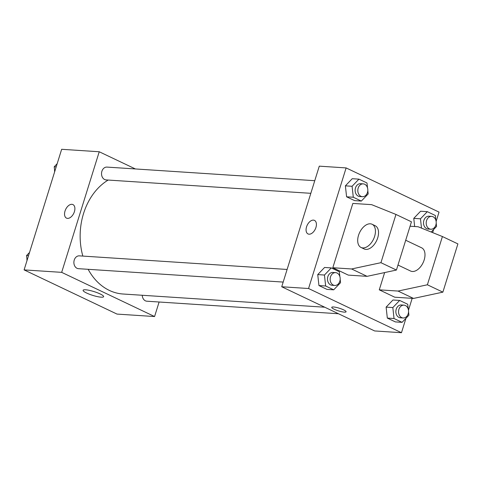 <?xml version="1.0" encoding="UTF-8"?>
<svg xmlns="http://www.w3.org/2000/svg" width="482" height="482" viewBox="0 0 482 482"><rect width="100%" height="100%" fill="white"/><g stroke="black" fill="none" stroke-linecap="round" stroke-linejoin="round"><path stroke-width="0.72" d="M159.108 302.009L154.577 316.541L117.012 314.083L24.1 269.896L61.66 149.293L99.232 151.758L135.394 168.953M108.167 180.057A59.991 46.7 93.7 0 0 82.844 256.087M88.152 269.317A59.991 46.7 93.7 0 0 122.988 294.008L324.741 307.215M154.577 316.541L61.672 272.354L99.232 151.758M287.115 269.456L79.313 255.852A6.429 5.007 93.7 0 0 73.897 261.943A6.429 5.007 93.7 0 0 78.476 268.679L283.181 282.078M314.758 180.696L106.956 167.091A6.429 5.007 93.7 0 0 101.545 173.183A6.429 5.007 93.7 0 0 106.118 179.919L310.83 193.318M338.472 313.746L146.853 301.208A6.429 5.007 -86.3 0 1 142.268 295.273M61.672 272.354L24.1 269.896M101.13 297.177A10.749 1.994 17.3 0 1 89.495 294.255A10.749 1.994 17.3 0 1 83.103 290.285A10.749 1.994 17.3 0 1 93.96 291.58A10.749 1.994 17.3 0 1 103.624 296.677A10.749 1.994 17.3 0 1 101.13 297.177M66.498 218.123A7.501 4.495 115.4 0 1 65.022 211.044A7.501 4.495 115.4 0 1 72.939 204.579A7.501 4.495 115.4 0 1 73.776 213.285A7.501 4.495 115.4 0 1 66.498 218.123A7.501 4.495 115.4 0 1 65.022 211.044A7.501 4.495 115.4 0 1 72.939 204.579M405.952 318.313L401.47 332.707L374.635 330.947L281.723 286.76L319.289 166.157L346.124 167.917L439.03 212.104L436.132 221.425M309.052 234.198A7.501 4.495 115.4 0 1 308.022 233.933A7.501 4.495 115.4 0 1 307.179 225.233A7.501 4.495 115.4 0 1 314.463 220.388A7.501 4.495 115.4 0 1 315.65 228.287A7.501 4.495 115.4 0 1 309.052 234.198M401.47 332.707L308.558 288.513L281.723 286.76M308.558 288.513L346.124 167.917M314.463 220.388A7.501 4.495 -64.6 0 0 307.185 225.233A7.501 4.495 -64.6 0 0 308.022 233.933M343.612 309.86A7.501 1.392 17.3 0 1 346.076 311.788A7.501 1.392 17.3 0 1 338.503 310.884A7.501 1.392 17.3 0 1 331.755 307.323A7.501 1.392 17.3 0 1 336.123 307.377A7.501 1.392 17.3 0 1 343.612 309.86M331.755 307.323A7.501 1.392 -162.7 0 0 338.503 310.884A7.501 1.392 -162.7 0 0 346.076 311.782M433.601 229.553L432.649 232.607M412.176 298.34L408.483 310.185M367.814 190.589L368.182 193.933L361.343 201.066L354.638 200.626L346.588 196.801L345.383 185.841L352.222 178.708L345.383 185.841L352.089 186.281L358.933 179.147L366.977 182.973L367.513 187.829M340.172 279.349L340.539 282.693L333.701 289.827L326.989 289.387L318.945 285.561L317.734 274.601L324.579 267.468L317.734 274.601L324.446 275.041L331.285 267.908L339.334 271.734L339.864 276.59M408.549 311.872L408.917 315.216L402.078 322.35L395.373 321.91L387.323 318.084L386.118 307.124L392.957 299.997L386.118 307.124L392.83 307.564L399.668 300.431L407.712 304.263L408.248 309.113M413.767 218.364L414.659 226.522L413.767 218.364L420.605 211.23L413.767 218.364L420.473 218.804L427.311 211.67L435.36 215.502L435.891 220.352M332.809 267.739L348.293 275.108L367.079 276.337L396.421 270.053L411.447 221.81L395.963 214.448L371.628 204.651L352.842 203.422L332.809 267.739L351.595 268.968L380.937 262.684L395.963 214.448M384.642 272.571L379.268 289.833L394.752 297.201L413.538 298.43L442.874 292.146L457.9 243.904L442.416 236.542L418.081 226.745L410.074 226.221M397.981 265.04L410.598 271.041A12.857 7.706 -64.6 0 0 424.166 259.961A12.857 7.706 -64.6 0 0 421.642 247.82L405.705 240.247M379.268 289.833L398.048 291.062L427.389 284.784L442.416 236.542M361.042 247.471L364.139 248.947A12.857 7.706 -64.6 0 0 377.713 237.861A12.857 7.706 -64.6 0 0 375.183 225.727L372.086 224.257A12.857 7.706 115.4 0 1 373.526 239.174A12.857 7.706 115.4 0 1 361.042 247.471A12.857 7.706 115.4 0 1 359.012 233.933A12.857 7.706 115.4 0 1 370.321 223.805A12.857 7.706 115.4 0 1 372.086 224.257M380.937 262.684L396.421 270.053M427.389 284.784L442.874 292.146M351.595 268.968L367.079 276.337M398.048 291.062L413.538 298.43M27.088 260.292L26.564 255.544L29.535 252.448M28.528 255.671L26.564 255.544M26.938 258.888A6.429 5.007 93.7 0 0 27.004 260.575M54.737 171.532L54.213 166.784L57.177 163.687M56.177 166.911L54.213 166.784M54.58 170.128A6.429 5.007 93.7 0 0 54.647 171.815M402.078 322.35L394.035 318.524L392.83 307.564M403.976 305.154L401.295 304.979A6.429 5.007 93.7 0 0 395.879 311.065A6.429 5.007 93.7 0 0 400.452 317.807L403.139 317.981A6.429 5.007 93.7 0 0 408.2 313.776A6.429 5.007 93.7 0 0 403.976 305.154A6.429 5.007 93.7 0 0 398.566 311.239A6.429 5.007 93.7 0 0 403.139 317.981M399.668 300.431L392.957 299.997M395.373 321.91L387.323 318.084L386.118 307.124M394.035 318.524L387.323 318.084M333.701 289.827L325.651 286.001L324.446 275.041M335.599 272.631L332.911 272.457A6.429 5.007 93.7 0 0 327.501 278.542A6.429 5.007 93.7 0 0 332.074 285.284L334.755 285.458A6.429 5.007 93.7 0 0 339.822 281.253A6.429 5.007 93.7 0 0 335.599 272.631A6.429 5.007 93.7 0 0 330.182 278.717A6.429 5.007 93.7 0 0 334.755 285.458M331.285 267.908L324.579 267.468M326.989 289.387L318.945 285.561L317.734 274.601M325.651 286.001L318.945 285.561M421.497 228.119L420.473 218.804M436.198 223.112L436.565 226.456L431.215 232.035M431.625 216.394L428.938 216.219A6.429 5.007 93.7 0 0 423.527 222.304A6.429 5.007 93.7 0 0 428.1 229.046L430.781 229.221A6.429 5.007 93.7 0 0 435.849 225.016A6.429 5.007 93.7 0 0 431.625 216.394A6.429 5.007 93.7 0 0 426.209 222.479A6.429 5.007 93.7 0 0 430.781 229.221M427.311 211.67L420.605 211.23M361.343 201.066L353.3 197.24L352.089 186.281M363.241 183.871L360.56 183.69A6.429 5.007 93.7 0 0 355.144 189.781A6.429 5.007 93.7 0 0 359.717 196.523L362.404 196.698A6.429 5.007 93.7 0 0 367.465 192.493A6.429 5.007 93.7 0 0 363.241 183.871A6.429 5.007 93.7 0 0 357.831 189.956A6.429 5.007 93.7 0 0 362.404 196.698M358.933 179.147L352.222 178.708M354.638 200.626L346.588 196.801L345.383 185.841M353.3 197.24L346.588 196.801"/></g></svg>
